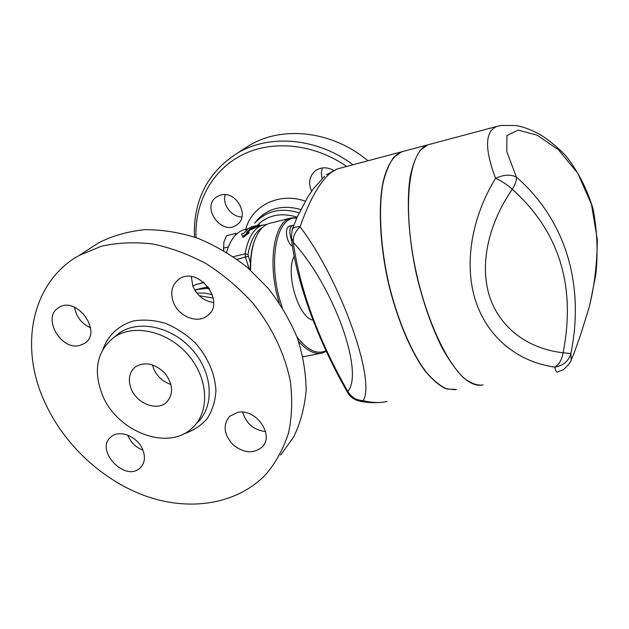 <?xml version="1.0" encoding="UTF-8"?>
<svg xmlns="http://www.w3.org/2000/svg" width="629" height="629" viewBox="0 0 629 629"><rect width="100%" height="100%" fill="white"/><g stroke="black" fill="none" stroke-linecap="round" stroke-linejoin="round"><path stroke-width="0.94" d="M170.97 384.461C162.942 381.811 157.148 376.527 153.594 368.625L152.383 364.836M131.209 388.903C127.766 379.609 129.165 372.266 135.4 366.88C145.126 361.321 155.025 363.515 165.105 373.469C173.337 384.846 173.706 394.572 166.198 402.646C156.637 411.311 136.776 403.425 131.209 388.903M74.544 307.196C76.203 316.804 81.542 323.66 90.56 327.772M79.718 345.47C60.643 350.793 41.703 316.961 58.756 307.636C76.604 295.316 103.132 332.269 84.593 343.387L79.718 345.47M127.742 435.142L128.135 436.125C131.202 442.824 136.139 447.51 142.964 450.183M142.752 449.664C145.629 457.259 144.756 463.361 140.118 467.952C125.014 482.695 94.169 449.562 111.152 436.762C119.486 429.198 137.704 436.557 142.752 449.664M237.676 412.404C255.979 408.095 274.952 435.488 261.955 447.227C253.204 454.052 243.486 453.155 232.809 444.538C223.775 434.301 222.729 424.889 229.664 416.312L237.676 412.404M242.684 412.176C246.151 423.553 253.77 430.024 265.54 431.588M191.295 276.626L192.875 286.305C197.129 295.716 204.048 301.126 213.632 302.533M173.423 302.368C170.027 292.532 171.827 284.851 178.817 279.315C197.946 264.872 226.943 302.478 207.177 315.884C197.286 324.014 178.581 316.45 173.423 302.368M44.25 401.05C19.098 345.895 31.67 281.839 79.191 255.429L101.293 246.269C117.552 242.613 134.708 241.851 152.776 243.981C171.025 247.81 188.928 254.438 206.493 263.873C223.492 274.787 238.894 287.815 252.709 302.966C271.917 326.821 284.89 354.009 290.331 381.331C292.587 399.399 291.998 416.579 288.569 432.87C283.593 448.343 276.21 461.977 266.429 473.786C238.265 503.853 191.578 511.66 147.477 496.666C103.337 481.452 63.639 444.719 44.25 401.05M102.244 394.619C93.061 370.3 96.937 351.226 113.888 337.396C133.6 323.314 168.045 331.153 188.291 355.078C208.773 378.823 209.984 412.427 192.026 428.192C167.943 451.512 116.758 431.738 102.244 394.619M280.636 455.113L293.798 436.738C300.513 422.704 304.617 407.317 306.111 390.57C306.001 373.327 303.092 355.825 297.368 338.048C290.079 320.476 280.345 303.878 268.151 288.255L247.228 267.301C231.621 255.099 215.039 245.373 197.475 238.116C179.713 232.447 162.219 229.632 145 229.664C128.285 231.33 112.953 235.647 98.997 242.621L90.261 248.266M220.567 195.132C236.292 189.997 250.507 216.573 236.646 224.93C221.353 236.418 200.392 206.218 217.107 196.625L220.567 195.132M225.174 194.691C222.116 204.551 231.574 217.099 241.921 216.989M311.599 191.224C307.966 182.669 309.405 175.719 315.9 170.38C321.356 166.968 327.214 166.976 333.464 170.388M322.276 167.943L321.301 173.164L322.072 178.589M266.845 224.419L262.867 225.056C253.967 227.973 248.038 237.573 245.082 253.857L245.436 257.316L249.296 269.078M250.373 262.993L248.007 254.58C250.381 240.915 255.067 232.038 262.049 227.942M242.267 149.985L249.627 145.228C283.058 125.281 332.898 131.076 367.91 160.796M195.996 237.581C194.518 202.908 211.91 170.223 242.251 154.876C272.585 139.63 314.052 143.719 346.673 166.457M352.955 164.782C317.527 137.94 270.03 133.757 237.738 152.91C207.68 172.063 193.237 200.101 194.416 237.031M262.867 225.056L258.472 226.165L259.793 225.835L259.549 224.844L258.181 225.19L250.051 228.932L246.411 232.644L248.636 232.085L242.605 236.614L241.528 233.862L243.745 233.312L247.401 229.593L245.821 229.671L252.536 226.613M254.934 225.992L258.425 225.111M246.214 230.623L245.821 229.671M248.636 232.085L249.045 232.989L243.053 237.463L242.605 236.614M258.472 226.165L250.405 229.884L247.897 232.266M250.405 229.884L250.051 228.932M253.22 228.854L252.874 227.895M293.719 225.402L292.414 225.394C289.474 227.321 289.065 231.857 291.172 239.02L291.526 239.916M292.454 246.285C290.629 245.334 289.073 243.187 287.791 239.838C285.676 232.691 286.101 228.154 289.049 226.228L289.254 226.181M235.411 235.152L235.851 233.367L226.503 235.718L223.83 242.196L223.649 250.539M235.851 233.367L236.905 233.713M228.366 246.953L223.319 248.196M228.154 247.519L227.116 250.625C230.772 239.106 236.276 232.203 243.643 229.907L244.996 229.561M196.995 284.269L199.825 283.608M208.136 286.761L206.752 287.083L206.666 288.459L198.402 289.316L194.896 290.346M206.752 287.083L194.675 289.985M209.449 288.609L206.666 288.459L208.985 287.917M294.191 256.176C285.102 272.939 298.382 317.739 312.983 320.114M571.156 359.882C571.101 361.746 568.53 364.977 563.45 369.577L557.498 371.975C556.508 372.533 555.604 370.898 554.778 367.077C558.945 364.757 561.721 360 563.104 352.783L570.857 353.545C584.773 285.401 566.234 220.567 516.362 177.048C516.684 180.374 515.34 184.454 512.328 189.298C507.084 184.564 501.51 180.908 495.581 178.337C471.365 217.595 463.754 264.605 475.728 301.283C487.86 337.907 518.367 362.162 554.778 367.077C563.207 365.834 568.569 361.321 570.857 353.545L571.187 359.89L573.978 353.333L580.614 334.825L589.051 307.597C594.421 286.407 597.165 263.7 597.291 239.492L591.48 204.331L577.862 173.407L558.544 149.844L537.19 135.18L518.21 130.117L506.927 135.549L506.785 151.573L516.362 177.048C510.567 174.178 503.64 174.61 495.581 178.337C484.377 148.46 484.92 131.123 497.209 126.335L427.987 144.788C410.776 149.757 402.859 196.523 412.946 255.563C422.885 314.563 448.626 370.033 469.438 382.015C474.415 385.011 478.968 385.954 483.111 384.854M456.379 389.485L447.062 389.06C440.292 386.151 433.239 380.372 425.912 371.723C411.248 352.193 397.237 319.241 388.518 282.555C380.356 245.703 378.414 209.198 382.825 184.053C385.506 172.472 389.178 163.54 393.848 157.266L401.805 151.762L403.519 151.306M481.885 385.113C476.114 385.373 469.839 382.786 463.07 377.353C456.135 370.261 449.192 360.519 442.242 348.112C431.793 327.277 423.207 302.801 416.484 274.684C408.457 237.731 406.303 201.453 410.218 176.584C412.632 165.136 416.005 156.33 420.337 150.182L427.783 144.843L401.805 151.762M347.735 392.763L347.813 391.466C351.32 397.269 356.423 400.319 363.13 400.634C376.197 380.804 340.533 279.913 300.064 226.77C295.009 231.771 292.752 236.968 293.295 242.362L291.148 236.96M330.673 172.826L326.365 174.807L337.065 169.02L330.673 172.826C319.791 181.883 309.586 199.865 300.064 226.77C295.882 226.676 293.279 227.501 292.265 229.263L291.337 238.462C296.684 283.561 318.549 342.09 347.625 392.559C350.094 396.805 353.702 399.541 358.436 400.767L363.13 400.634C371.794 402.812 379.751 403.103 386.992 401.499M324.635 176.23L313.25 188.92L307.888 196.846L297.462 216.486L292.021 229.939M337.065 169.02L401.601 151.817C393.211 155.355 386.568 166.15 382.707 183.629C378.249 208.388 380.002 244.367 387.912 280.927C396.372 317.338 410.108 350.369 424.646 370.387C431.911 379.303 438.94 385.404 445.717 388.706L455.097 389.752M325.995 350.707C317.047 354.898 307.329 350.219 296.857 336.672M282.272 307.534C266.751 264.133 276.068 215.102 296.684 218.224M296.974 217.579L290.74 218.035C273.709 221.707 267.034 263.881 279.205 302.848M298.492 341.201C306.928 350.864 314.885 354.795 322.37 353.011L326.294 351.352M255.272 238.863L253.66 243.226C251.278 250.751 250.145 259.651 250.263 269.927M250.625 270.25C250.428 259.462 251.576 250.13 254.053 242.267C257.544 231.794 262.623 225.52 269.314 223.437L270.627 223.106M226.629 252.339L227.116 250.625M199.236 295.724L213.278 298.091M212.398 294.663L204.527 293.067L196.838 293.106M103.125 348.977C108.212 335.147 119.015 325.075 133.6 320.932C143.86 319.304 154.545 320.122 165.655 323.385C176.607 328.016 186.569 334.628 195.556 343.222C208.105 357.759 214.898 373.5 215.936 390.452C215.307 401.058 212.398 410.454 207.216 418.631C200.879 425.786 193.032 430.865 183.676 433.868M196.633 423.27C214.513 407.561 213.357 374.176 193.056 350.612C172.983 326.876 138.773 319.139 119.156 333.158L115.138 336.389M197.671 421.784L198.253 421.713M248.007 254.58L245.082 253.857L233.328 256.703M305.293 201.17C279.284 191.892 251.962 205.447 245.68 229.396M257.222 225.426C267.812 215.016 281.124 212.256 297.155 217.162M299.152 212.838C281.399 207.436 266.798 210.636 255.35 222.438L257.465 219.67C268.748 207.979 283.184 204.606 300.772 209.543M254.714 223.169L257.465 219.67L254.698 223.185M192.773 286.038L196.712 284.339M199.55 283.671L204.063 282.5M563.104 352.783C528.187 348.875 499.976 328.134 489.621 296.566C479.44 264.943 488.057 224.121 512.328 189.298C559.212 231.417 576.133 285.912 563.104 352.783M293.295 242.362C333.975 286.895 364.34 372.462 347.813 391.466C317.802 338.559 299.632 288.86 293.295 242.362M203.356 281.918L200.981 283.286M237.062 259.337L248.18 256.31M84.593 343.387L85.945 342.341M140.118 467.952L141.431 466.576M261.955 447.227L263.661 445.088M207.177 315.884L209.08 314.178M114.564 336.94L119.148 333.166L113.873 337.403M79.16 255.445L98.965 242.637M237.738 152.91L249.627 145.228M258.181 225.19L251.175 226.951M292.414 225.394L289.057 226.228M204.04 282.476L196.838 284.277L192.757 285.983M590.049 303.768L595.797 274.684C598.155 252.378 597.204 230.269 592.943 208.341C586.692 188.173 577.579 170.569 565.613 155.536C556.602 146.298 547.702 139.072 538.888 133.867C528.564 128.623 523.525 127.034 515.788 125.486L501.022 125.43L497.209 126.335M358.672 400.822C365.826 402.709 374.043 403.158 383.32 402.143M302.926 356.832L320.814 353.317M269.314 223.437L290.74 218.035M253.66 243.226L254.053 242.267M246.513 229.184L243.643 229.907M200.91 283.302L203.277 281.855"/></g></svg>
